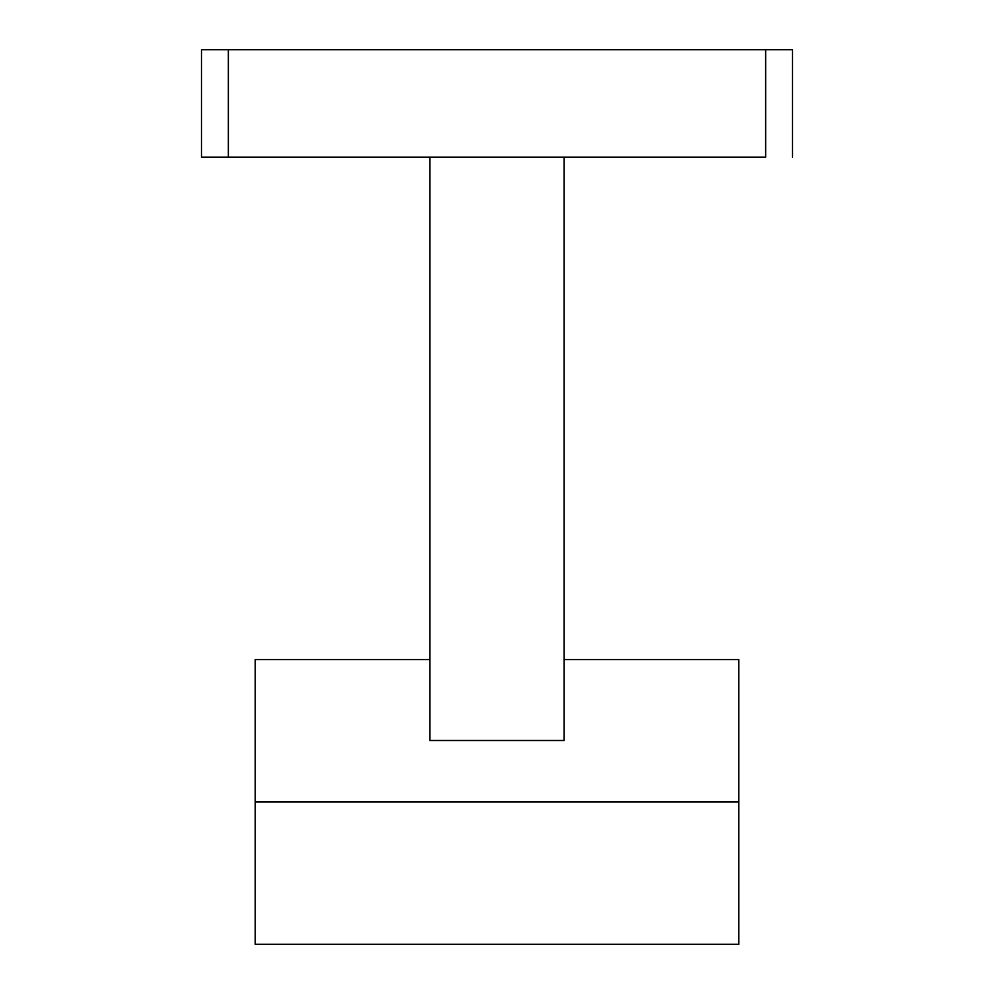 <?xml version="1.0" encoding="UTF-8"?>
<svg xmlns="http://www.w3.org/2000/svg" width="994" height="994" viewBox="0 0 994 994"><rect width="100%" height="100%" fill="white"/><g stroke="black" fill="none" stroke-linecap="round" stroke-linejoin="round"><path stroke-width="1.49" d="M738.778 944.3L738.778 659.531L738.778 801.922L255.222 801.922L255.222 659.531L255.222 944.3L738.778 944.3L738.778 801.922L255.222 801.922L255.222 944.3M738.778 659.531L564.157 659.531L564.157 740.505L429.843 740.505L429.843 157.164L564.157 157.164L564.157 740.505L429.843 740.505L429.843 157.164L228.347 157.164L228.347 49.7L792.516 49.7L792.516 157.164L792.516 49.7L765.653 49.7L765.653 157.164L564.157 157.164L765.653 157.164L765.653 49.7L201.484 49.7L201.484 157.164L228.347 157.164L228.347 49.7L201.484 49.7L201.484 157.164L564.157 157.164L564.157 729.907M429.843 719.83L429.843 659.531L255.222 659.531"/></g></svg>
